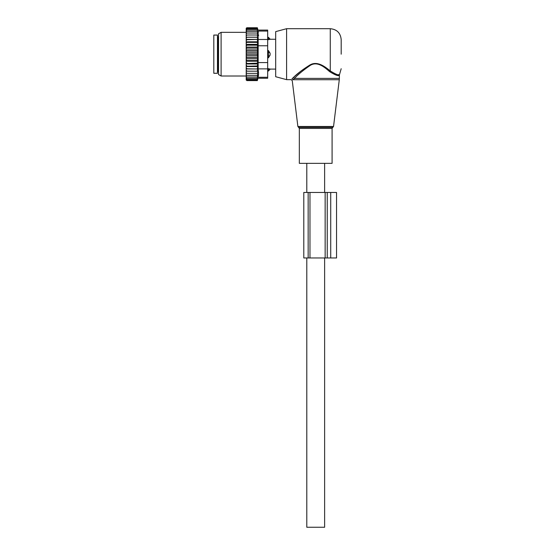 <?xml version="1.0" encoding="UTF-8"?>
<svg xmlns="http://www.w3.org/2000/svg" width="555" height="555" viewBox="0 0 555 555"><rect width="100%" height="100%" fill="white"/><g stroke="black" fill="none" stroke-linecap="round" stroke-linejoin="round"><path stroke-width="0.83" d="M307.858 163.343L299.332 163.343L299.332 128.413L332.084 128.413L332.084 163.343L307.858 163.343M341.186 54.175L341.186 39.62L341.186 54.175M286.595 79.649L286.595 28.7L275.682 31.628L275.682 76.722L286.595 79.649L291.167 79.649L292.249 80.607L297.875 126.484L333.541 126.484L339.285 79.726L293.047 79.726C291.979 80.898 291.979 80.898 293.047 79.726L294.483 78.394C298.07 74.481 303.335 70.145 310.266 65.393C317.46 60.863 324.966 67.564 329.621 71.644C335.56 75.286 338.807 76.43 339.362 75.085C338.932 76.451 335.685 75.307 329.621 71.644L330.267 70.929L330.745 71.331M338.217 74.689L338.862 74.654M286.595 28.7L330.267 28.7L330.267 70.929C335.914 74.474 339.001 75.667 339.528 74.509C339.119 75.688 336.032 74.495 330.267 70.929C325.39 67.016 317.543 60.585 310.016 64.928C302.759 69.486 297.258 73.642 293.498 77.402L292.006 78.803L293.498 77.402L294.483 78.394L339.362 78.394L339.285 79.726M300.47 71.477L293.72 77.207M292.006 78.803C290.882 79.927 290.882 79.927 292.006 78.803L293.047 79.726M324.626 257.964L324.626 527.25L306.797 527.25L306.797 257.964M270.098 69.063L268.405 68.647L270.098 69.063A2.914 2.095 0 0 1 268.405 70.207L268.405 71.026L270.223 69.097L275.682 69.097M267.676 68.647L268.405 68.647L268.405 70.207L267.676 70.207M267.676 50.533L268.405 50.533L270.098 53.252L270.098 55.098L268.405 57.817L267.676 57.817M267.676 37.324L268.405 37.324L268.405 39.703L270.098 39.28L267.676 39.703M268.405 50.533L268.405 57.817M217.456 63.332L217.456 73.281L213.814 73.281L213.814 35.069L217.456 35.069L217.456 63.332M246.933 35L246.205 35.985L246.205 35L257.728 35L257.312 33.016L246.933 33.016L246.205 33.938L246.205 28.34L246.795 27.75L246.219 28.909L257.312 28.909L257.575 29.963L246.933 29.963L246.205 30.761M246.205 78.671L246.933 79.441L246.219 79.441L246.933 80.6L246.205 80.01L246.205 59.434L246.933 60.238L257.312 60.238L257.728 61.272L257.312 63.173L246.205 63.541M257.728 55.611L246.205 55.611L246.205 52.739L257.728 52.739L257.312 54.175L257.728 58.469L246.205 58.469L246.205 59.434M246.205 58.469L246.205 56.492L246.933 57.227L257.312 57.227M246.205 55.611L246.205 56.492M246.205 52.739L246.205 50.554L246.933 51.122L257.312 51.122L257.728 52.739M246.205 35.985L246.205 47.078L257.728 47.078L257.312 48.112L257.728 49.881L246.205 49.881L246.205 50.554M246.205 49.881L246.205 47.64L246.933 48.112L257.312 48.112M246.205 47.078L246.205 47.64M246.205 35L246.205 33.938M246.205 71.186L257.728 71.186L257.312 79.441L246.933 79.441M246.205 78.387L246.933 78.387L246.205 77.582M257.312 78.387L246.933 78.387M246.205 77.013L246.933 77.013L246.205 76.167M257.312 77.013L246.933 77.013M246.205 75.334L246.933 75.334L246.205 74.412M257.312 75.334L246.933 75.334M246.205 73.35L246.933 73.35L246.205 72.365M257.312 73.35L246.933 73.35M257.728 71.186L246.205 71.144M246.205 70.131L246.933 71.109M246.205 68.973L257.728 68.973L257.312 71.109M257.728 68.973L246.205 68.792M246.205 67.689L246.933 68.64M246.205 66.558L257.728 66.558L257.312 68.64M257.728 66.558L257.312 65.99L246.205 66.246M246.205 65.074L246.933 65.99M246.205 63.978L257.728 63.978L257.312 65.99M257.728 63.978L257.312 63.173M246.205 62.306L246.933 63.173M257.728 61.272L246.205 61.272M246.205 60.71L246.933 60.238M246.205 57.796L246.933 57.227M257.312 54.175L246.933 54.175L246.205 54.827M246.205 53.516L246.933 54.175M246.205 51.858L246.933 51.122M246.205 48.916L246.933 48.112M246.205 46.044L246.933 45.177L246.205 44.809M246.205 43.276L246.933 42.36L246.205 42.104M246.205 40.654L246.933 39.703L246.205 39.558M246.205 38.219L246.933 37.24L246.205 37.206M246.205 33.016L246.933 33.016M257.312 33.016L257.693 33.016L257.312 31.33L246.933 31.33L246.205 32.183M246.205 31.33L246.933 31.33M257.312 31.33L257.312 29.963M246.205 29.963L246.933 29.963M246.205 29.679L246.933 28.909M257.312 28.909L257.347 27.75L257.971 30.088L267.676 30.088L267.676 78.262L257.971 78.262L257.347 80.6L246.933 80.6M257.312 80.6L257.423 80.17L246.933 80.17M257.312 80.17L257.312 79.441M257.312 28.18L246.933 28.18M257.312 27.75L246.933 27.75M267.676 77.284L258.158 77.284C257.915 78.581 257.915 78.581 258.158 77.284C257.915 78.581 257.915 78.581 258.158 77.284L258.575 73.343L258.158 68.882L258.158 31.066C257.915 29.769 257.915 29.769 258.158 31.066C257.915 29.769 257.915 29.769 258.158 31.066L267.676 31.066M258.526 74.564L258.359 76.091M218.545 74.536L218.545 33.813L221.098 32.343L221.098 76.007L218.545 74.536M258.575 35.007L258.575 35.492M258.359 32.28L258.172 31.129M246.205 39.377L257.728 39.377L257.312 37.24L257.728 37.164L246.205 37.164M257.312 37.24L246.933 37.24M257.728 39.377L246.933 39.703M257.312 39.703L257.728 41.791L246.205 41.791M257.728 41.791L257.312 42.36L246.933 42.36M257.312 42.36L257.728 44.372L246.205 44.372M257.728 44.372L257.312 45.177L246.933 45.177M257.728 47.078L257.312 45.177M257.728 49.881L257.312 51.122M257.728 58.469L257.312 60.238M257.728 37.164L257.312 35M303.793 257.964L303.793 192.46L303.793 257.964L325.147 257.964L325.147 192.46L336.545 192.46L336.545 257.964L330.718 257.964L330.718 192.46M309.974 257.964L309.974 192.46L303.793 192.46M325.147 257.964L330.718 257.964M309.974 192.46L325.147 192.46M333.541 126.484L332.82 127.379L298.604 127.379L297.875 126.484M270.098 39.28A2.914 2.095 0 0 0 268.405 38.142L267.676 38.142M270.098 55.098A2.914 2.026 0 0 1 268.405 56.194L267.676 56.194M267.676 52.149L268.405 52.149A2.914 2.026 0 0 1 270.098 53.252M218.545 37.074L218.184 37.074L218.184 71.276L218.545 71.276M267.676 68.882L258.158 68.882M267.676 45.774L258.158 45.774M267.676 62.576L258.158 62.576M267.676 39.467L258.158 39.467M308.157 192.46L308.157 257.964M327.242 257.964L327.242 192.46M298.604 127.379L299.332 128.413M332.82 127.379L332.084 128.413M330.267 28.7C336.899 29.346 340.534 32.988 341.186 39.62M339.362 78.394L339.362 75.085L341.186 68.73M324.626 163.343L324.626 192.46M306.797 163.343L306.797 192.46M268.405 37.324L270.223 39.252L275.682 39.252M267.676 71.026L268.405 71.026M218.184 37.074L217.456 36.346M218.184 71.276L217.456 72.004M246.205 76.007L221.098 76.007M246.205 32.343L221.098 32.343"/></g></svg>
